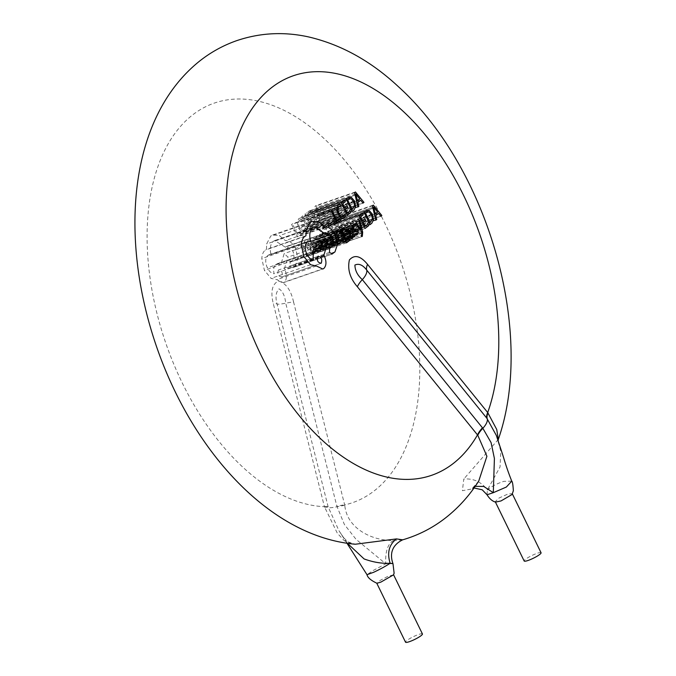 <?xml version="1.0" encoding="UTF-8"?>
<svg xmlns="http://www.w3.org/2000/svg" width="676" height="676" viewBox="0 0 676 676"><rect width="100%" height="100%" fill="white"/><g stroke="black" fill="none" stroke-linecap="round" stroke-linejoin="round"><path stroke-width="0.51" stroke-dasharray="3.38 2.54" d="M393.466 574.879L388.151 576.222L380.182 580.371L376.963 583.27M402.685 539.828L393.449 540.462C372.383 540.961 346.974 528.683 344.785 505.394L344.667 504.913A18.793 2.214 165.9 0 0 336.834 506.13L344.354 524.415L356.049 539.338L385.759 563.801L373.127 570.519L367 574.701M393.449 540.462C387.711 543.969 385.151 551.751 385.759 563.801L392.984 563.657M487.033 494.773L487.354 489.999L500.046 466.964L500.798 451.078L496.277 435.251L498.111 440.304M511.757 481.16L503.899 481.32C496.809 483.644 491.3 486.534 487.354 489.999C481.532 481.954 473.673 478.295 463.787 479.022L462.409 490.7L472.372 488.866L478.76 480.999M512.087 494.486L512.256 493.717L508.149 493.928L499.015 498.035L495.246 501.685L495.88 502.014M541.062 552.765A9.396 1.538 -26 0 0 537.116 553.314A9.396 1.538 -26 0 0 528.218 557.497A9.396 1.538 -26 0 0 524.17 560.995M422.432 633.961A9.396 1.538 -26 0 0 418.486 634.519A9.396 1.538 -26 0 0 409.597 638.702A9.396 1.538 -26 0 0 405.541 642.2M347.447 543.327L338.972 530.745L328.156 506.89A18.793 2.214 165.9 0 0 324.421 506.687L337.375 533.322L344.422 540.808L355.289 544.239C347.084 542.853 349.754 542.642 347.785 541.907L343.493 537.496L339.006 530.778M498.322 439.408L463.787 479.022M293.578 301.978C290.841 289.801 285.728 282.83 278.25 281.064C272.048 284.342 270.408 291.905 273.332 303.761L324.421 506.687A211.411 124.359 70.9 0 1 165.138 341.219A211.411 124.359 70.9 0 1 192.018 115.402A211.411 124.359 70.9 0 1 384.593 222.7A211.411 124.359 70.9 0 1 374.884 490.337A211.411 124.359 70.9 0 1 344.667 504.913L293.578 301.978A18.793 2.214 165.9 0 0 285.737 303.194A14.095 1.665 -14.1 0 1 277.059 303.963C275.208 297.229 275.859 292.184 279.027 288.821C282.703 291.212 284.942 296.003 285.737 303.194L336.834 506.13M472.372 488.866L475.203 486.34M301.099 234.124L300.414 232.713L297.744 234.783L292.454 223.815L291.593 224.483L297.558 236.862L301.099 234.124L340.603 220.452M337.07 223.19L297.558 236.862M331.096 210.811L291.593 224.483M331.967 210.143L292.454 223.815M337.256 221.111L297.744 234.783M339.927 219.041L300.414 232.713M343.585 216.481L304.073 230.153L301.724 230.178L299.358 227.161L298.268 222.894L299.434 220.106L301.361 219.615L300.558 217.942L298.724 218.669L297.144 222.396L298.496 227.956L301.513 231.767L303.811 232.13L306.144 229.51L305.4 227.981L303.482 230.474L342.994 216.81M340.07 204.27L300.558 217.942L339.284 204.405M338.938 206.434L300.161 219.7L339.673 206.036M340.873 205.943L301.361 219.615M344.912 214.309L305.4 227.981M345.647 215.847L306.144 229.51M311.332 226.198L310.656 224.787L307.91 226.908L305.907 222.742L308.298 220.883L307.614 219.463L305.222 221.322L303.313 217.359L305.898 215.357L305.206 213.937L301.758 216.607L307.732 228.987L311.332 226.198L350.844 212.526M347.236 215.314L307.732 228.987M341.27 202.935L301.758 216.607M344.718 200.265L305.206 213.937M345.402 201.685L305.898 215.357M342.816 203.696L303.313 217.359M344.726 207.65L305.222 221.322M347.126 205.8L307.614 219.463M347.81 207.219L308.298 220.883M345.411 209.07L305.907 222.742M347.422 213.236L307.91 226.908M350.16 211.115L310.656 224.787M312.599 225.218L314.441 223.79L316.207 220.038L314.991 214.638L311.864 211.03L309.498 210.819L306.625 212.839L312.599 225.218L352.111 211.546M309.194 212.805L308.18 213.591L312.785 223.131L315.126 219.548L314.103 215.391L311.687 212.475L309.194 212.805L348.698 199.133M346.137 199.166L306.625 212.839M347.692 199.919L308.18 213.591M352.297 209.467L312.785 223.131M324.455 216.033L315.929 205.631L315.008 206.341L318.43 220.697L319.385 219.962L318.396 216.075L321.185 213.912L323.5 216.768L363.967 202.361M316.512 208.546L317.99 214.461L320.238 212.72L316.224 207.574L316.512 208.546L356.024 194.874M355.441 191.959L315.929 205.631M354.52 192.677L315.008 206.341M357.934 207.033L318.43 220.697M358.897 206.29L319.385 219.962M357.9 202.403L318.396 216.075M360.697 200.248L321.185 213.912M363.012 203.104L323.5 216.768M359.75 199.057L320.238 212.72M357.503 200.797L317.99 214.461M356.26 194.688L316.748 208.36M355.737 193.902L316.224 207.574M355.711 193.919L316.207 207.591M310.639 253.711L309.963 252.3L307.225 254.421L305.214 250.255L307.605 248.396L306.921 246.977L304.53 248.836L302.62 244.873L305.206 242.87L304.513 241.45L301.065 244.12L307.039 256.5L310.639 253.711L350.151 240.039M346.543 242.828L307.039 256.5M340.577 230.448L301.065 244.12M344.025 227.778L304.513 241.45M344.709 229.206L305.206 242.87M342.124 231.209L302.62 244.873M344.042 235.172L304.53 248.836M346.433 233.313L306.921 246.977M347.118 234.733L307.605 248.396M344.718 236.583L305.214 250.255M346.729 240.749L307.225 254.421M349.467 238.628L309.963 252.3M349.238 230.051L309.726 243.723L311.737 245.135L310.495 246.605L310.301 250.72L311.619 252.283L313.064 252.123L313.765 249.41L314.45 250.762L315.286 250.112L312.549 244.416C311.467 242.177 310.352 241.509 309.194 242.405L307.943 244.501L308.67 246.013L309.997 243.571L349.509 229.899M349.255 228.429L309.743 242.093L348.706 228.733M352.128 238.704L312.616 252.368L352.576 238.451M311.323 247.467L310.774 248.641L311.095 249.934L311.83 250.779L312.667 250.678L313.233 249.25L312.312 246.317L311.323 247.467L350.836 233.795M351.343 237.107L311.83 250.779L352.179 237.014M347.456 230.837L307.943 244.501M348.182 232.341L308.67 246.013M351.25 231.471L311.737 245.135M353.278 235.738L313.765 249.41M353.303 235.721L313.791 249.393M353.962 237.09L314.45 250.762M354.799 236.439L315.286 250.112M352.737 235.586L313.233 249.25M351.824 232.654L312.312 246.317M356.81 233.431L315.506 247.315L316.275 248.92L317.83 248.43L318.886 246.647L318.497 244.315L317.517 243.073L314.695 242.642L314.12 241.957L314.458 240.056L315.988 239.752L315.261 238.248L313.934 238.738L312.946 240.462L313.318 242.768L314.23 243.985L317.086 244.459L317.712 245.135L316.816 247.365L356.328 233.693M354.765 224.576L313.934 238.738L353.447 225.066M353.97 226.392L314.458 240.056L354.477 226.105M356.641 235.147L317.128 248.819L357.334 234.758M355.339 230.685L315.827 244.349M355.491 226.088L315.988 239.752M353.464 227.229L313.96 240.901M355.39 229.096L315.878 242.768M355.787 235.248L316.275 248.92M355.018 233.642L315.506 247.315M320.424 233.98L319.554 234.656L321.683 243.14L316.774 236.82L315.836 237.546L321.962 244.915L322.376 246.808L322.114 248.717L321.556 248.912L322.215 250.289L322.824 249.993L323.162 245.844L320.424 233.98L359.936 220.317M361.728 236.617L322.824 249.993L362.328 236.33M361.626 235.045L361.06 235.24M361.474 231.243L321.962 244.915M355.339 223.874L315.836 237.546M356.277 223.148L316.774 236.82M360.739 228.826L321.227 242.49M321.7 243.123L361.212 229.451L321.683 243.14M360.967 228.657L321.463 242.329M359.066 220.993L319.554 234.656M329.204 239.338L328.519 237.918L325.781 240.048L323.77 235.882L326.17 234.023L325.486 232.603L323.086 234.462L321.176 230.499L323.762 228.496L323.077 227.068L319.621 229.747L325.595 242.126L329.204 239.338L368.707 225.666M365.108 228.454L325.595 242.126M359.133 216.075L319.621 229.747M362.589 213.405L323.077 227.068M363.274 214.824L323.762 228.496M360.688 216.827L321.176 230.499M362.598 220.79L323.086 234.462M364.998 218.94L325.486 232.603M365.674 220.351L326.17 234.023M363.282 222.21L323.77 235.882M365.293 226.375L325.781 240.048M368.031 224.255L328.519 237.918M330.463 238.349L332.313 236.93L334.079 233.178L332.862 227.778L329.727 224.17L327.37 223.959L324.497 225.97L330.463 238.349L369.975 224.685M327.057 225.945L326.043 226.73L330.649 236.27L332.989 232.688L331.975 228.53L329.558 225.607L327.057 225.945L366.569 212.272M364.001 212.306L324.497 225.97M365.555 213.058L326.043 226.73M370.161 222.598L330.649 236.27M342.326 229.172L333.8 218.762L332.871 219.48L336.293 233.837L337.248 233.102L336.259 229.215L339.048 227.051L341.372 229.908L381.83 215.5M334.383 221.677L335.862 227.601L338.11 225.86L334.088 220.714L334.383 221.677L373.887 208.014M373.313 205.098L333.8 218.762M372.383 205.817L332.871 219.48M375.805 220.173L336.293 233.837M376.76 219.43L337.248 233.102M375.772 215.543L336.259 229.215M378.56 213.379L339.048 227.051M380.875 216.236L341.372 229.908M377.622 212.188L338.11 225.86M375.366 213.937L335.862 227.601M374.124 207.828L334.612 221.5M373.6 207.042L334.088 220.714L373.583 207.059M295.623 248.472C292.64 242.963 289.21 240.343 285.348 240.597L279.416 235.637L272.741 234.986L270.73 236.076L266.665 243.935L266.437 249.436L265.262 250.112C263.167 251.785 262.018 254.615 261.815 258.578L264.417 270.349L271.051 278.394L276.898 279.661L283.278 282.703L284.309 282.137C286.962 279.382 287.139 275.216 284.833 269.648L284.41 268.769L287.934 257.091L284.207 253.568L280.793 264.671L276.805 263.885L275.774 264.451C273.721 266.403 273.163 269.496 274.101 273.729C271.541 273.51 269.285 271.549 267.333 267.848C265.034 262.271 265.203 258.114 267.857 255.351L271.017 254.717C269.547 248.599 270.315 244.137 273.324 241.324L274.735 240.555L285.306 247.154L286.472 246.427L292.716 250.847C294.457 254.936 294.415 258.114 292.598 260.37L290.122 262.161L289.962 266.04L292.657 267.696L295.471 265.516L297.896 258.198L295.623 248.472L335.135 234.8M331.958 254.125L292.657 267.696L332.17 254.024M329.964 248.362L290.122 262.161L329.635 248.498M278.402 270.028C277.118 274.169 278.225 276.459 281.715 276.898C282.999 272.732 281.892 270.442 278.402 270.028L318.303 256.145M320.838 263.437L281.326 277.109L321.227 263.226M324.852 226.925L285.348 240.597M318.928 221.965L279.416 235.637M305.949 235.763L266.437 249.436M316.41 265.989L276.898 279.661M323.914 255.097L284.41 268.769M327.446 243.419L287.934 257.091M323.719 239.895L284.207 253.568M320.306 251.007L280.793 264.671M313.613 260.057L274.101 273.729M310.529 241.045L271.017 254.717M324.81 233.49L285.306 247.154M332.102 246.698L292.598 260.37M334.983 251.852L295.471 265.516M344.785 505.394A18.793 2.079 164.9 0 0 336.994 506.78A14.095 1.665 -14.1 0 1 328.316 507.549A18.793 2.56 166 0 0 324.548 507.169M328.156 506.89L277.059 303.963A18.793 2.214 165.9 0 0 273.332 303.761M341.025 218.095L301.513 231.767M344.143 218.002L304.631 231.674M338.008 214.284L298.496 227.956M336.656 208.723L297.144 222.396M338.237 204.997L298.724 218.669M337.78 209.222L298.268 222.894M338.87 213.489L299.358 227.161M341.228 216.514L301.724 230.178M353.954 210.118L314.441 223.79M355.72 206.366L316.207 220.038M354.503 200.975L314.991 214.638M351.376 197.358L311.864 211.03M348.047 197.688L308.535 211.351M353.269 208.707L313.757 222.379M354.638 205.876L315.126 219.548M353.616 201.718L314.103 215.391M351.199 198.803L311.687 212.475M350.007 232.933L310.495 246.605M349.813 237.048L310.301 250.72M351.131 238.611L311.619 252.283M352.052 230.753L312.549 244.416M350.286 234.969L310.774 248.641M350.599 236.262L311.095 249.934M352.23 233.499L312.718 247.171M357.224 231.471L317.712 245.135M356.598 230.795L317.086 244.459M353.742 230.313L314.23 243.985M352.83 229.096L313.318 242.768M352.458 226.798L312.946 240.462M353.624 228.285L314.12 241.957M354.207 228.97L314.695 242.642M357.021 229.401L317.517 243.073M358.01 230.651L318.497 244.315M358.39 232.975L318.886 246.647M362.674 232.172L323.162 245.844M361.88 233.135L322.376 246.808M371.817 223.257L332.313 236.93M373.583 219.506L334.079 233.178M372.366 214.106L332.862 227.778M369.24 210.498L329.727 224.17M365.919 210.827L326.407 224.491M371.132 221.846L331.62 235.518M372.501 219.016L332.989 232.688M371.479 214.858L331.975 228.53M369.062 211.943L329.558 225.607M310.242 222.412L270.73 236.076M306.177 230.271L266.665 243.935M304.766 236.439L265.262 250.112M301.327 244.906L261.815 258.578M303.93 256.677L264.417 270.349M310.554 264.722L271.051 278.394M323.821 268.473L284.309 282.137M324.345 255.976L284.833 269.648M315.286 250.779L275.774 264.451M306.845 254.176L267.333 267.848M307.36 241.687L267.857 255.351M312.836 227.651L273.324 241.324M325.19 233.195L285.686 246.858M332.22 237.183L292.716 250.847M329.474 252.368L289.962 266.04M337.409 244.526L297.896 258.198M346.982 543.259L338.98 530.745M478.769 480.991L472.203 488.503L474.037 487.979M303.811 232.13L343.324 218.458M309.498 210.819L349.01 197.155M349.5 198.685L309.997 212.357M351.917 237.158L312.405 250.821M314.61 238.358L354.123 224.694M322.376 250.247L361.888 236.575M321.86 248.852L361.373 235.189M327.37 223.959L366.874 210.287M367.372 211.825L327.86 225.497M272.741 234.986L312.253 221.314M283.278 282.703L322.79 269.04M276.805 263.885L316.317 250.221M268.837 254.818L308.349 241.155M274.735 240.555L314.247 226.882M286.472 246.427L325.984 232.764M290.367 262.077L329.871 248.405M329.719 248.455L290.207 262.119"/><path stroke-width="1.01" d="M496.336 435.428L486.838 418.224A18.793 7.985 141 0 1 487.709 412.546L496.742 429.497L498.322 439.4C535.764 332.077 487.59 167.268 398.434 86.722C371.116 61.178 341.219 44.591 308.738 36.96C284.03 31.493 259.922 32.752 236.414 40.754C222.979 45.503 210.642 52.331 199.412 61.246C128.66 118.046 119.246 237.166 156.004 345.064C191.621 449.81 268.904 536.55 355.28 544.239L396.466 538.907L402.685 539.828C393.212 544.417 389.055 552.63 392.984 563.657L390.136 563.252C381.83 563.674 373.152 562.238 364.11 558.942L347.447 543.327M392.984 563.657L394.125 573.206L393.466 574.887L380.825 582.137L376.963 583.27C370.913 580.414 367.592 577.558 367 574.701L373.743 572.251C380.427 569.099 385.895 566.099 390.136 563.252C386.917 552.757 389.03 544.645 396.466 538.907M474.037 487.979L482.225 489.804L487.033 494.773C490.869 501.068 495.246 502.2 495.88 502.023L501 500.95L512.087 494.486L513.354 490.7C512.991 484.675 512.459 481.489 511.757 481.16C506.366 467.581 504.11 459.156 502.631 454.534L496.26 435.217M486.838 418.224L366.679 270.037C362.742 264.882 358.812 263.226 354.9 265.068C355.052 270.51 357.519 275.36 362.311 279.627L482.85 428.288L491.089 442.611L494.409 458.497L493.303 492.686L506.349 487.041L511.757 481.16M475.203 486.34L483.737 486.45L493.303 492.686L487.041 494.773M495.356 501.93L524.17 560.995A9.396 1.538 -26 0 0 528.125 560.446A9.396 1.538 -26 0 0 537.014 556.263A9.396 1.538 -26 0 0 541.062 552.765L512.391 493.979M376.785 583.244L405.541 642.2A9.396 1.538 -26 0 0 409.495 641.642A9.396 1.538 -26 0 0 418.385 637.46A9.396 1.538 -26 0 0 422.432 633.961L393.55 574.727M402.685 539.828C418.723 535.155 433.324 527.61 446.481 517.165C459.097 507.076 469.854 495.018 478.76 480.999L486.906 456.249L477.78 435.251L357.342 286.725C349.982 278.208 347.337 269.276 349.399 259.947C354.452 254.303 360.502 255.781 367.55 264.358L487.709 412.546A211.411 124.359 70.9 0 0 441.758 157.238A211.411 124.359 70.9 0 0 271.008 88.074A211.411 124.359 70.9 0 0 261.299 355.711A211.411 124.359 70.9 0 0 453.875 463.009A211.411 124.359 70.9 0 0 477.501 434.905A18.793 7.985 -39 0 1 482.47 427.807M340.603 220.452L337.07 223.19L331.096 210.811L331.967 210.143L337.256 221.111L339.927 219.041L340.603 220.452M344.143 218.002L343.324 218.458L341.025 218.095L338.008 214.284L336.656 208.723L338.237 204.997L340.07 204.27L340.873 205.943L338.938 206.434L337.78 209.222L338.87 213.489L341.228 216.514L343.585 216.481L344.912 214.309L345.647 215.847L344.143 218.002M339.284 204.405L340.07 204.27M339.673 206.036L338.938 206.434M342.994 216.81L343.585 216.481M350.844 212.526L347.236 215.314L341.27 202.935L344.718 200.265L345.402 201.685L342.816 203.696L344.726 207.65L347.126 205.8L347.81 207.219L345.411 209.07L347.422 213.236L350.16 211.115L350.844 212.526M353.954 210.118L352.111 211.546L346.137 199.166L349.01 197.155L351.376 197.358L354.503 200.975L355.72 206.366L353.954 210.118M347.692 199.919L349.5 198.685L351.199 198.803L353.616 201.718L354.638 205.876L352.297 209.467L347.692 199.919M355.441 191.959L363.967 202.361L363.012 203.104L360.697 200.248L357.9 202.403L358.897 206.29L357.934 207.033L354.52 192.677L355.441 191.959M359.75 199.057L357.503 200.797L355.711 193.919L359.75 199.057M350.151 240.039L346.543 242.828L340.577 230.448L344.025 227.778L344.709 229.206L342.124 231.209L344.042 235.172L346.433 233.313L347.118 234.733L344.718 236.583L346.729 240.749L349.467 238.628L350.151 240.039M348.706 228.733C349.855 227.837 350.979 228.513 352.052 230.753L354.799 236.439L353.962 237.09L353.303 235.721L352.576 238.451L351.131 238.611L349.813 237.048L350.007 232.933L351.25 231.471L349.238 230.051L348.182 232.341L347.456 230.837L349.255 228.429M352.576 238.451L352.128 238.704M350.286 234.969L351.824 232.654L352.737 235.586L352.179 237.014L351.343 237.107L350.286 234.969M352.179 237.014L351.343 237.107M357.334 234.758L355.787 235.248L355.018 233.642L356.81 233.431L357.224 231.471L356.598 230.795L353.742 230.313L352.83 229.096L352.458 226.798L353.447 225.066L354.765 224.576L355.491 226.088L353.97 226.392L353.624 228.285L354.207 228.97L357.021 229.401L358.01 230.651L358.39 232.975L356.641 235.147M353.447 225.066L354.765 224.576M354.477 226.105L353.97 226.392M356.328 233.693L356.81 233.431M359.936 220.317L362.674 232.172L362.328 236.33L361.728 236.617L361.06 235.24L361.626 235.045L361.88 233.135L361.474 231.243L355.339 223.874L356.277 223.148L361.212 229.451L359.066 220.993L359.936 220.317M362.328 236.33L361.728 236.617M361.06 235.24L361.626 235.045M368.707 225.666L365.108 228.454L359.133 216.075L362.589 213.405L363.274 214.824L360.688 216.827L362.598 220.79L364.998 218.94L365.674 220.351L363.282 222.21L365.293 226.375L368.031 224.255L368.707 225.666M371.817 223.257L369.975 224.685L364.001 212.306L366.874 210.287L369.24 210.498L372.366 214.106L373.583 219.506L371.817 223.257M365.555 213.058L367.372 211.825L369.062 211.943L371.479 214.858L372.501 219.016L370.161 222.598L365.555 213.058M373.313 205.098L381.83 215.5L380.875 216.236L378.56 213.379L375.772 215.543L376.76 219.43L375.805 220.173L372.383 205.817L373.313 205.098M377.622 212.188L375.366 213.937L373.6 207.042L377.622 212.188M332.17 254.024L329.474 252.368L329.635 248.498L332.102 246.698C333.927 244.442 333.969 241.273 332.22 237.183L325.984 232.764L324.81 233.49L314.247 226.882L312.836 227.651C309.828 230.465 309.059 234.927 310.529 241.045L307.36 241.687C304.715 244.442 304.538 248.607 306.845 254.176C308.797 257.886 311.053 259.846 313.613 260.057C312.675 255.832 313.233 252.74 315.286 250.779L316.317 250.221L320.306 251.007L323.719 239.895L327.446 243.419L323.914 255.097L324.345 255.976C326.643 261.553 326.474 265.71 323.821 268.473L322.79 269.04L316.41 265.989L310.554 264.722L303.93 256.677L301.327 244.906C301.53 240.943 302.679 238.121 304.766 236.439L305.949 235.763L306.177 230.271L310.242 222.412L312.253 221.314L318.928 221.965L324.852 226.925C328.722 226.671 332.153 229.299 335.135 234.8L337.409 244.526L334.983 251.852L331.958 254.125M317.914 256.365C321.404 256.77 322.511 259.06 321.227 263.226C317.737 262.787 316.63 260.497 317.914 256.365L318.303 256.145M477.78 435.251A18.793 7.884 142.1 0 1 482.85 428.288A14.095 5.983 -39 0 0 487.227 418.697A18.793 8.289 -39.2 0 1 487.988 412.901M357.342 286.725A18.793 7.985 -39 0 1 362.311 279.627A14.095 5.983 -39 0 0 366.679 270.037A18.793 7.985 141 0 1 367.55 264.358M367 574.701L346.982 543.259M498.322 439.4L498.077 441.048"/></g></svg>
